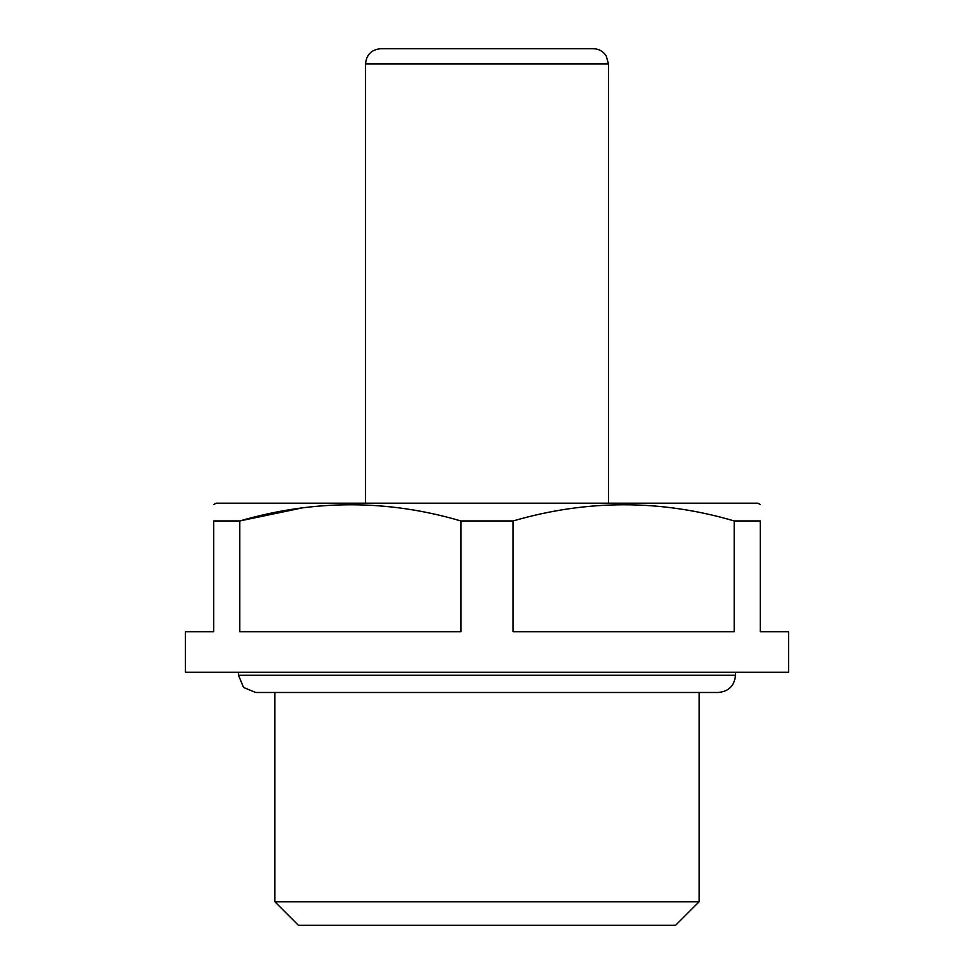 <?xml version="1.0" encoding="UTF-8"?>
<svg xmlns="http://www.w3.org/2000/svg" width="974" height="974" viewBox="0 0 974 974"><rect width="100%" height="100%" fill="white"/><g stroke="black" fill="none" stroke-linecap="round" stroke-linejoin="round"><path stroke-width="1.46" d="M460.897 520.956C387.652 499.382 313.957 499.382 239.799 520.956L239.799 631.749L460.897 631.749L460.897 520.956L513.103 520.956L513.103 631.749L734.201 631.749L734.201 520.956L760.304 520.956C760.304 499.394 760.304 499.394 760.304 520.956L760.304 631.749L788.648 631.749L788.648 672.243L185.352 672.243L185.352 631.749L213.696 631.749L213.696 520.956L239.799 520.956L303.109 507.722M213.696 504.593L216.131 503.193L757.869 503.193L760.304 504.593M213.696 520.956C213.696 499.394 213.696 499.394 213.696 520.956M734.201 520.956C660.956 499.382 587.261 499.382 513.103 520.956M699.113 901.778L274.887 901.778L298.409 925.3L675.591 925.3L699.113 901.778L699.113 692.49M274.887 901.778L274.887 692.49M238.496 675.274L735.504 675.274C734.481 685.733 728.747 691.467 718.301 692.49L255.699 692.49L243.537 687.449L238.496 675.274L238.496 672.243M365.53 503.193L365.53 63.882C366.431 54.666 371.496 49.601 380.712 48.7L593.288 48.7C598.864 48.87 603.174 51.293 606.23 55.944L608.47 63.882L365.53 63.882M389.32 48.7L584.68 48.7M735.504 675.274L735.504 672.243M608.47 503.193L608.47 63.882"/></g></svg>
